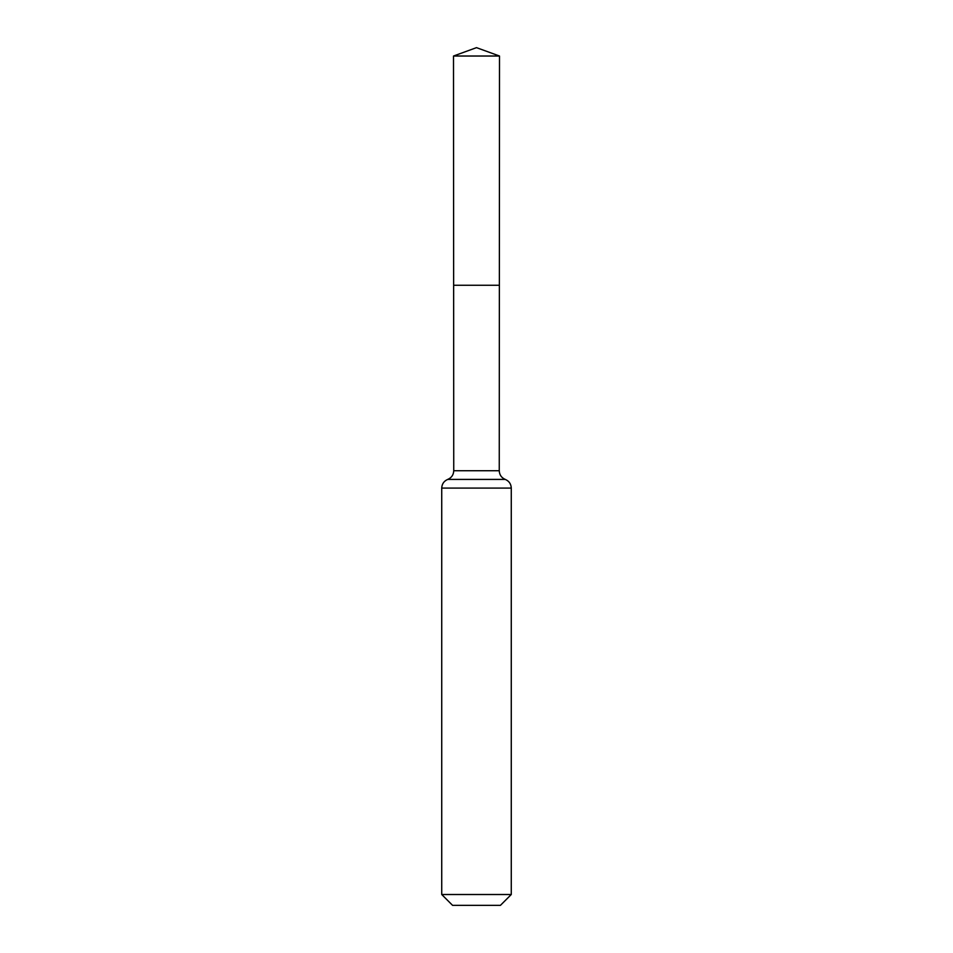 <?xml version="1.0" encoding="UTF-8"?>
<svg xmlns="http://www.w3.org/2000/svg" width="953" height="953" viewBox="0 0 953 953"><rect width="100%" height="100%" fill="white"/><g stroke="black" fill="none" stroke-linecap="round" stroke-linejoin="round"><path stroke-width="1.43" d="M511.273 894.51L500.432 905.35L452.568 905.35L441.727 894.51L511.273 894.51L511.273 488.091C511.07 483.945 509.069 481.062 505.257 479.407C501.457 477.763 499.455 474.868 499.253 470.722L453.747 470.722L453.64 285.257L499.36 285.257L453.64 285.257L453.497 56.024L476.5 47.65L499.503 56.024L453.497 56.024L476.5 47.65M441.727 894.51L441.727 488.091C441.93 483.945 443.931 481.062 447.743 479.407C451.543 477.763 453.545 474.868 453.747 470.722M499.253 470.722L499.503 56.024M505.257 479.407L447.743 479.407M511.273 488.091L441.727 488.091"/></g></svg>

